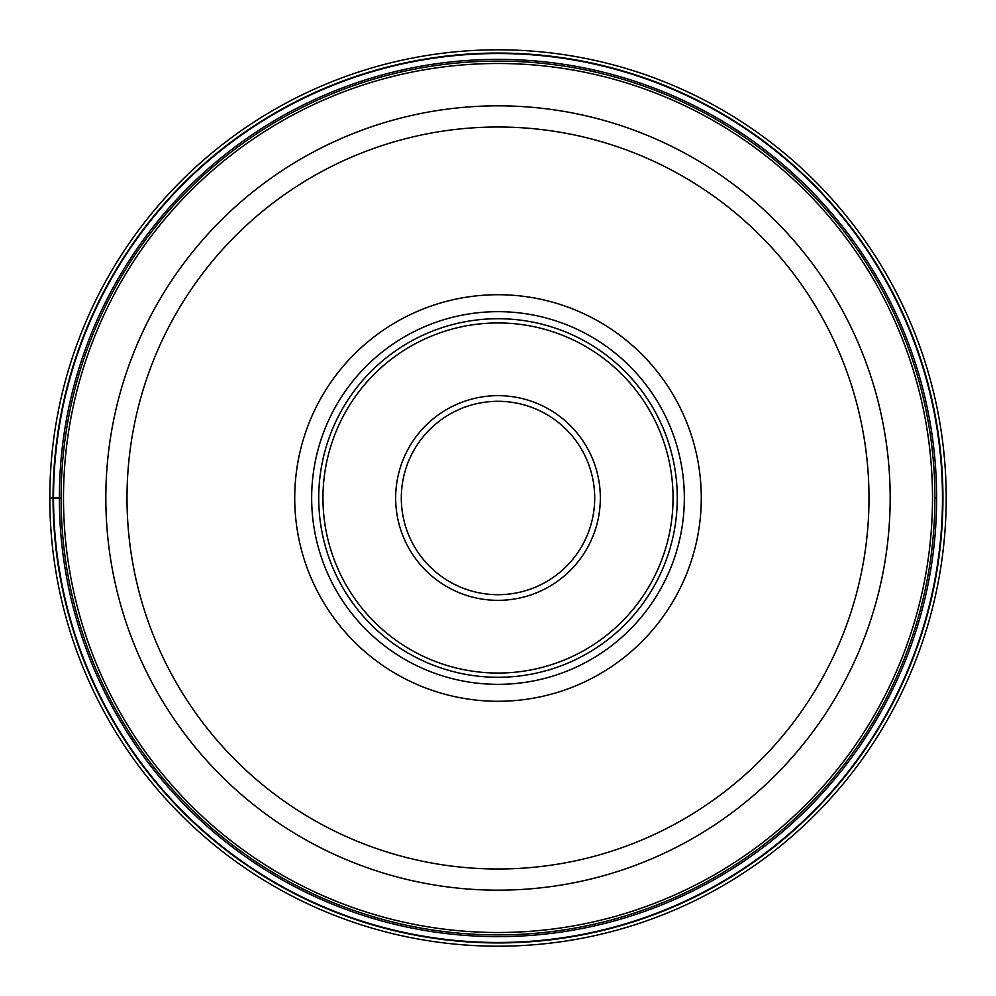 <?xml version="1.0" encoding="UTF-8"?>
<svg xmlns="http://www.w3.org/2000/svg" width="996" height="996" viewBox="0 0 996 996"><rect width="100%" height="100%" fill="white"/><g stroke="black" fill="none" stroke-linecap="round" stroke-linejoin="round"><path stroke-width="1.49" d="M49.8 498A448.2 448.2 0 0 1 498 49.8A448.2 448.2 0 0 1 946.2 498A448.2 448.2 0 0 1 498 946.2A448.2 448.2 0 0 1 49.8 498A448.2 448.2 0 0 1 498 49.8A448.2 448.2 0 0 1 946.2 498A448.2 448.2 0 0 1 498 946.2A448.2 448.2 0 0 1 49.8 498L61.092 498A436.908 436.908 0 0 1 498.112 61.092A436.908 436.908 0 0 1 934.908 498.224A436.908 436.908 0 0 1 497.888 934.908A436.908 436.908 0 0 1 61.092 497.776A436.908 436.908 0 0 1 498.112 61.092A436.908 436.908 0 0 1 934.908 498.224A436.908 436.908 0 0 1 497.888 934.908A436.908 436.908 0 0 1 61.092 498L59.374 498A438.626 438.626 0 0 0 498 936.626A438.626 438.626 0 0 0 936.626 498A438.626 438.626 0 0 0 498 59.374A438.626 438.626 0 0 0 59.374 498M942.477 498A444.477 444.477 0 0 0 498 53.523A444.477 444.477 0 0 0 53.523 498A444.477 444.477 0 0 0 498 942.477A444.477 444.477 0 0 0 942.477 498M890.175 498A392.175 392.175 0 0 1 497.851 890.175A392.175 392.175 0 0 1 105.825 497.689A392.175 392.175 0 0 1 498.149 105.825A392.175 392.175 0 0 1 890.175 498.311A392.175 392.175 0 0 1 497.851 890.175A392.175 392.175 0 0 1 105.825 498M701.284 498A203.284 203.284 0 0 0 498 294.716A203.284 203.284 0 0 0 294.716 498A203.284 203.284 0 0 0 498 701.284A203.284 203.284 0 0 0 701.284 498M684.339 498A186.339 186.339 0 0 0 498 311.661A186.339 186.339 0 0 0 311.661 498A186.339 186.339 0 0 0 498 684.339A186.339 186.339 0 0 0 684.339 498A186.339 186.339 0 0 1 498 684.339A186.339 186.339 0 0 1 311.661 498A186.339 186.339 0 0 1 498 311.661A186.339 186.339 0 0 1 684.339 498M677.28 498A179.28 179.28 0 0 0 498 318.72A179.28 179.28 0 0 0 318.72 498A179.28 179.28 0 0 0 498 677.28A179.28 179.28 0 0 0 677.28 498M401.301 497.788A96.699 96.699 0 0 0 497.9 594.699A96.699 96.699 0 0 0 594.699 498A96.699 96.699 0 0 0 498.1 401.301A96.699 96.699 0 0 0 401.301 497.788M942.938 498A444.938 444.938 0 0 1 498 942.938A444.938 444.938 0 0 1 53.062 498A444.938 444.938 0 0 1 498 53.062A444.938 444.938 0 0 1 942.938 498M936.626 498L934.908 498M932.505 498.224A434.505 434.505 0 0 0 498.112 63.495A434.505 434.505 0 0 0 63.495 498A434.505 434.505 0 0 0 497.888 932.505A434.505 434.505 0 0 0 932.505 498.224M868.998 498A370.998 370.998 0 0 1 497.851 868.998A370.998 370.998 0 0 1 127.002 497.714A370.998 370.998 0 0 1 498.149 127.002A370.998 370.998 0 0 1 868.998 498M322.953 498A175.047 175.047 0 0 1 498 322.953A175.047 175.047 0 0 1 673.047 498A175.047 175.047 0 0 1 498 673.047A175.047 175.047 0 0 1 322.953 498M600.339 498.224A102.339 102.339 0 0 0 498.112 395.661A102.339 102.339 0 0 0 395.661 498A102.339 102.339 0 0 0 497.888 600.339A102.339 102.339 0 0 0 600.339 498.224M401.301 498A96.699 96.699 0 0 0 497.9 594.699A96.699 96.699 0 0 0 594.699 498"/></g></svg>
